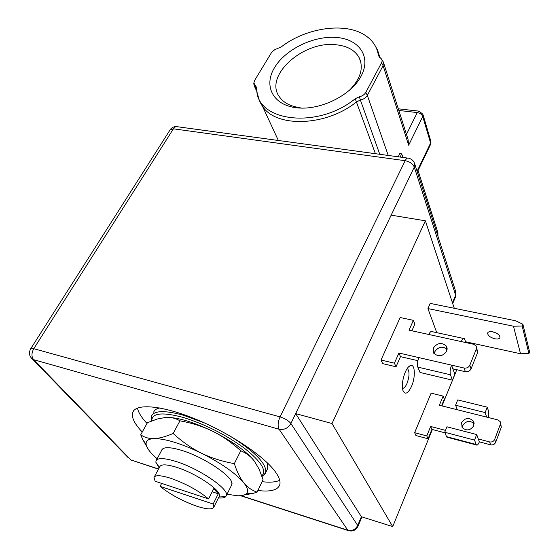 <?xml version="1.0" encoding="UTF-8"?>
<svg xmlns="http://www.w3.org/2000/svg" width="559" height="559" viewBox="0 0 559 559"><rect width="100%" height="100%" fill="white"/><g stroke="black" fill="none" stroke-linecap="round" stroke-linejoin="round"><path stroke-width="0.84" d="M476.638 347.265L477.589 352.617L471.041 368.926C469.874 371.134 467.981 372.056 465.354 371.693L452.881 368.8L451.56 365.139L464.089 368.032C466.73 368.388 468.638 367.459 469.812 365.244L476.401 348.879L476.254 346.063L473.704 344.281L461.273 341.57C462.426 338.964 463.474 337.992 464.41 338.656L465.92 342.583M452.42 380.155L450.435 374.768C449.771 372.203 450.142 368.996 451.56 365.139L418.852 357.606C417.412 361.387 417.07 364.552 417.818 367.102L420.033 372.462L452.42 380.155L454.844 374.223L452.881 368.8M417.866 360.681L400.489 356.649L396.017 366.781L382.691 363.623L381.028 360.031L394.416 363.182L398.916 353.008L400.489 356.649M398.916 353.008L418.852 357.606M463.558 338.468L432.121 331.655C431.101 330.984 430.004 331.92 428.816 334.485L409.027 330.159L413.374 320.335L414.841 324.073L411.885 330.781M447.221 349.165C442.414 345.902 438.256 346.776 434.734 351.786L434.266 353.861M381.028 360.031L400.167 317.519L413.374 320.335M446.774 351.115L446.424 346.161C441.743 342.08 437.376 342.73 433.33 348.096L433.756 353.232C438.487 357.159 442.826 356.446 446.774 351.115M394.416 363.182L396.017 366.781M332.011 423.533L425.371 220.798L391.16 215.159L295.655 413.604L332.011 423.533L392.711 526.592L432.373 429.508M442.015 405.911L456.808 369.716M454.285 308.295L425.371 220.798M411.515 386.402C407.923 393.725 405.058 395.066 402.927 390.427C401.753 385.214 402.543 379.1 405.296 372.091C407.022 368.241 408.811 366.033 410.648 365.474C415.141 363.958 415.63 377.269 411.515 386.402M465.654 341.78L520.52 353.742L528.919 353.637L529.576 351.877L522.875 324.227L515.58 320.768L430.199 303.39L427.935 308.575L436.761 332.661M445.495 430.367L430.654 426.482L426.783 435.915L414.638 432.673L431.115 393.145L443.112 396.1L439.36 405.247L497.887 419.914L500.2 421.64L500.368 424.274L494.68 439.423C493.66 441.47 491.962 442.295 489.586 441.91L478.287 438.948L476.687 434.532L474.542 440.101L444.733 432.268L446.934 426.796L476.687 434.532M414.638 432.673L415.966 435.545L428.061 438.787L431.904 429.382L444.964 432.82M349.075 530.84L347.831 530.239C352.163 531.155 355.447 529.555 357.676 525.439L361.387 516.733L392.711 526.592M361.387 516.733L295.655 413.604L290.89 423.505C288.074 428.208 284.147 430.116 279.102 429.242C277.557 426.133 277.872 422.017 280.052 416.909C285.055 418.516 288.668 420.717 290.89 423.505L357.676 525.439L357.858 526.536M455.578 296.794L455.655 295.236L414.289 167.106C412.787 163.78 409.754 161.649 405.177 160.699L173.43 128.822L33.771 348.69L280.052 416.909L405.177 160.699C406.33 158.477 407.476 157.652 408.629 158.218C411.333 158.854 413.262 160.426 414.408 162.942L414.289 167.106L391.16 215.159M241.076 495.686L347.831 530.239L279.102 429.242L33.596 359.661L130.995 460.064L132.679 460.791M142.245 432.016L140.903 430.57C134.027 422.974 131.316 416.909 132.762 412.388C135.886 403.13 162.173 405.331 195.936 419.25C229.665 433.078 263.925 456.004 275.231 471.635C279.172 477.051 280.688 481.418 279.773 484.723C277.851 490.131 270.549 492.06 257.874 490.502M128.479 457.961L32.688 359.297C29.243 356.328 28.558 352.855 30.626 348.872L33.771 348.69C31.43 353.036 31.374 356.691 33.596 359.661L30.99 357.634M407.574 158.078L177.762 126.788C176.183 126.208 174.743 126.886 173.43 128.822L170.062 129.898L30.717 348.718M137.472 408.056C138.241 412.046 140.973 416.693 145.668 421.982L146.996 423.442M262.108 481.711C269.878 482.613 275.748 482.144 279.724 480.314M267.041 462.552L267.754 468.337L267.013 469.867M153.641 412.186C154.41 410.103 156.415 408.692 159.643 407.944M168.573 417.391C180.033 418.013 194.749 422.646 212.713 431.282C232.299 441.233 246.107 451.078 254.135 460.833M173.15 433.477C182.227 441.771 191.632 448.332 201.366 453.153C211.12 457.933 222.112 461.427 234.34 463.635C236.995 471.908 240.139 478.294 243.773 482.787C247.427 487.252 251.871 490.369 257.084 492.137L263.058 479.741L259.124 469.169L254.38 461.147C250.886 456.542 246.344 453.083 240.761 450.778C231.671 442.532 222.314 436.034 212.713 431.282C203.085 426.559 192.17 423.072 179.963 420.815C175.589 418.216 170.823 417.084 165.66 417.426L157.17 419.04L147.387 422.737L140.714 434.79C144.508 437.466 148.967 438.738 154.095 438.598C159.231 438.431 165.583 436.719 173.15 433.477L179.963 420.815M257.084 492.137L252.794 493.478L239.287 495.763M148.505 449.681L142.664 439.36L140.714 434.79M234.34 463.635L240.761 450.778M157.114 458.813L151.741 453.663C148.442 450.093 146.577 447.039 146.151 444.503C145.633 440.848 148.282 438.885 154.095 438.598C165.359 438.612 181.116 443.462 201.366 453.153C221.455 463.341 235.591 473.221 243.773 482.787C247.805 487.902 248.65 491.564 246.302 493.786C244.597 495.295 241.53 495.938 237.114 495.728L227.059 494.212M231.16 485.939L231.985 483.849C233.019 476.554 203.63 456.85 181.34 450.281C170.781 447.151 164.353 446.865 162.04 449.436L161.523 450.645M156.373 460.19L162.194 449.394L164.395 448.052M159.14 467.925L155.863 462.258L155.968 460.944C157.428 457.709 163.962 457.842 175.561 461.336C198.99 468.393 229.637 489.321 226.374 495.588L225.752 496.651C224.536 497.838 222.098 498.258 218.443 497.922M231.615 482.117L231.929 483.71L231.398 485.45M219.002 496.804L219.338 496.133C222.049 490.872 196.139 473.256 176.358 467.233C166.505 464.229 160.964 464.089 159.734 466.807L154.319 476.918M155.15 481.25L153.991 477.533C155.164 474.912 160.692 475.143 170.558 478.224C185.665 483.577 198.34 490.481 208.584 498.928L155.15 481.25M212.182 491.801L218.269 493.786L213.154 504.022L213.908 507.013C212.588 509.759 206.795 509.466 196.53 506.119C182.332 501.018 170.174 494.429 160.077 486.358L161.642 483.395M218.269 493.786L213.776 488.629L208.584 498.928M213.154 504.022L160.077 486.358M407.169 368.577L407.672 368.863C409.663 371.847 409.433 376.724 406.987 383.495C405.499 386.786 404.003 388.4 402.501 388.33M427.935 308.575L513.462 326.211L520.52 353.742M494.792 338.775C490.131 337.419 487.741 335.512 487.637 333.052C488.182 331.711 489.901 331.298 492.786 331.808C497.468 333.171 499.865 335.072 499.977 337.531C499.425 338.887 497.699 339.306 494.792 338.775M522.875 324.227L522.183 326.03L513.462 326.211M492.619 331.773L497.077 333.527M528.919 353.637L522.183 326.03M473.759 425.727L473.368 421.081C469.085 417.161 465.165 417.671 461.608 422.618L462.076 427.432C466.402 431.206 470.301 430.64 473.759 425.727M494.68 439.423L495.665 442.344C494.645 444.384 492.954 445.209 490.592 444.817L489.586 441.91M495.665 442.344L501.311 427.244L500.368 424.274M500.564 422.772L501.311 427.244M488.44 417.552L488.734 411.717L487.231 407.162L485.142 412.577L455.599 405.226L457.737 399.909L487.231 407.162M486.665 417.105L485.142 412.577M455.599 405.226L457.311 409.747M443.112 396.1L444.293 399.098L441.554 405.792M447.556 437.348L446.543 436.649L476.163 444.489L476.464 444.999C477.288 445.579 478.245 444.531 479.342 441.862L490.592 444.817M474.137 423.61C469.784 420.172 465.975 420.822 462.726 425.56L462.349 427.803M444.733 432.268L446.543 436.649M431.904 429.382L430.654 426.482M428.061 438.787L426.783 435.915M476.163 444.489L474.542 440.101M479.342 441.862L478.287 438.948M402.899 157.442L401.718 153.879L399.769 153.62L398.204 156.799M383.621 62.922L408.021 139.212L408.657 145.2L383.104 65.655L367.333 95.379L365.803 92.389C364.503 94.604 362.344 96.078 359.339 96.805L355.224 98.705C317.938 129.415 256.427 121.729 256.756 89.286L256.679 87.665L253.842 82.998L254.562 80.51L271.898 51.959L274.811 49.653L281.247 46.914C306.437 27.384 346.238 21.752 365.963 35.888C373.07 40.835 377.22 47.368 378.422 55.488L380.511 58.059C382.16 59.24 382.503 60.84 381.538 62.846L383.104 65.655L383.362 62.091L381.594 59.135M365.803 92.389L381.538 62.846M296.41 107.754C319.783 110.759 350.87 95.596 361.058 76.227C371.595 56.892 359.318 39.095 336.427 37.453C313.676 35.538 285.349 49.353 274.518 67.646C263.359 85.89 272.869 105.036 296.41 107.754M257.014 91.872L255.016 87.56L256.043 88.504L255.302 85.436M359.339 96.805L360.415 100.075L356.642 101.794C326.421 126.453 276.279 128.011 262.513 106.308L259.432 100.809L257.713 94.785M437.949 236.219L437.886 232.565M417.098 171.32L418.027 170.642M430.472 144.613L430.605 143.027L422.744 116.496C421.863 114.392 420.04 113.079 417.273 112.562L419.166 111.157L422.884 114.267L422.744 116.496L408.657 145.2M300.134 107.684C290.512 106.413 283.609 102.8 279.423 96.833C263.736 76.129 303.013 40.688 335.826 44.741C347.223 45.859 355.028 50.212 359.248 57.801C363.881 68.184 360.45 79.161 348.977 90.733M401.718 153.879L400.153 157.065M465.354 371.693L464.089 368.032M450.435 374.768L417.818 367.102M469.812 365.244L471.041 368.926M461.273 341.57L428.816 334.485M452.455 302.754L455.655 295.236L455.648 291.337L414.785 164.122M158.483 469.148L130.17 459.708L158.567 468.987M151.209 421.123L151.377 416.273C154.025 410.481 164.709 410.131 183.415 415.232L204.608 422.995M228.715 435.258C254.478 451.183 266.818 463.607 265.728 472.544L263.003 475.814M151.741 420.913C151.789 413.003 162.306 411.85 183.303 417.454C205.223 424.323 225.577 434.567 244.353 448.185C261.165 461.503 266.985 470.741 261.815 475.891M477.589 352.617L476.401 348.879M379.771 154.291L360.415 100.075C363.629 99.306 365.935 97.748 367.333 95.379L388.226 155.444M417.084 171.278L430.605 143.027L430.723 140.819L423.03 114.756M378.422 55.488L379.764 57.605M374.244 44.224L377.577 50.044L379.91 57.703M254.562 86.596L255.002 87.532M256.742 89.105L256.043 88.504L256.826 90.195M256.7 88.224L256.686 87.819M375.41 153.697L355.224 98.705M437.648 231.845L437.592 235.129M406.477 134.37L417.273 112.562L398.826 110.465M455.969 292.287L455.704 296.501L452.713 303.53M361.959 516.914L357.942 526.347C355.776 530.407 352.484 531.798 348.061 530.519L240.566 495.721M176.371 126.593C173.772 126.558 171.725 127.578 170.222 129.646M133.727 410.683L132.762 412.388M262.003 476.443C264.232 475.045 265.476 473.746 265.728 472.544L267.754 468.337M246.302 493.786L252.794 493.478M146.151 444.503L142.664 439.36M226.374 495.588L231.81 484.618M218.911 496.979L225.752 496.651M159.385 467.464L155.863 462.258M213.908 507.013L219.338 496.133M408.196 367.221L410.648 365.474M407.071 368.723L407.672 368.863M476.464 444.999L446.879 437.166M473.368 421.081L474.095 423.086M446.424 346.161L447.186 348.285M255.016 87.56C254.031 85.227 253.639 83.71 253.842 82.998M256.714 88.629L256.679 87.665M278.361 140.484L262.513 106.308C259.062 101.095 257.14 95.421 256.756 89.286M418.055 170.579L437.641 231.831M430.863 141.259L430.584 144.369L417.957 170.774M418.656 111.101L398.294 108.802M359.248 57.801L360.967 62.811"/></g></svg>
